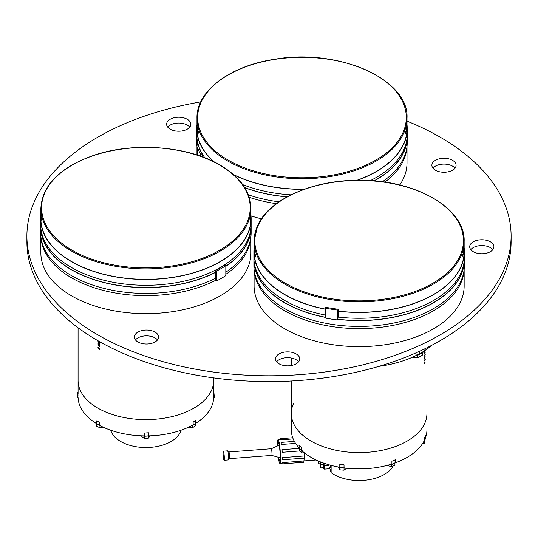 <?xml version="1.0" encoding="UTF-8"?>
<svg xmlns="http://www.w3.org/2000/svg" width="538" height="538" viewBox="0 0 538 538"><rect width="100%" height="100%" fill="white"/><g stroke="black" fill="none" stroke-linecap="round" stroke-linejoin="round"><path stroke-width="0.81" d="M490.367 241.811A12.105 6.987 0 0 0 477.172 240.298A12.105 6.987 0 0 0 469.701 246.754A12.105 6.987 0 0 0 473.245 251.697A12.105 6.987 0 0 0 486.439 253.21A12.105 6.987 0 0 0 493.911 246.754A12.105 6.987 0 0 0 490.367 241.811M492.815 249.659A12.105 6.987 0 0 0 490.367 247.628A12.105 6.987 0 0 0 470.797 249.659M200.735 101.904A242.1 139.772 0 0 0 26.9 236.007L26.9 241.818A242.1 139.772 0 0 0 97.808 340.655A242.1 139.772 0 0 0 361.65 370.958A242.1 139.772 0 0 0 511.1 241.818L511.1 236.007A242.1 139.772 0 0 0 440.192 137.17A242.1 139.772 0 0 0 407.01 121.164M26.9 236.007A242.1 139.772 0 0 0 97.808 334.844A242.1 139.772 0 0 0 361.65 365.141A242.1 139.772 0 0 0 511.1 236.007M452.545 160.324A12.105 6.987 0 0 0 439.351 158.811A12.105 6.987 0 0 0 431.88 165.267A12.105 6.987 0 0 0 435.424 170.21A12.105 6.987 0 0 0 448.618 171.723A12.105 6.987 0 0 0 456.09 165.267A12.105 6.987 0 0 0 452.545 160.324M454.993 168.172A12.105 6.987 0 0 0 452.545 166.141A12.105 6.987 0 0 0 432.976 168.172M187.278 119.288A12.105 6.987 0 0 0 174.09 117.775A12.105 6.987 0 0 0 166.619 124.231A12.105 6.987 0 0 0 170.163 129.174A12.105 6.987 0 0 0 183.35 130.687A12.105 6.987 0 0 0 190.829 124.231A12.105 6.987 0 0 0 187.278 119.288M189.732 127.136A12.105 6.987 0 0 0 187.278 125.105A12.105 6.987 0 0 0 167.715 127.136M155.031 332.094A12.105 6.987 0 0 0 141.844 330.574A12.105 6.987 0 0 0 134.372 337.03A12.105 6.987 0 0 0 137.916 341.973A12.105 6.987 0 0 0 151.104 343.486A12.105 6.987 0 0 0 158.582 337.03A12.105 6.987 0 0 0 155.031 332.094M157.479 339.942A12.105 6.987 0 0 0 155.031 337.904A12.105 6.987 0 0 0 135.468 339.942M296.176 353.923A12.105 6.987 0 0 0 282.988 352.41A12.105 6.987 0 0 0 275.51 358.866A12.105 6.987 0 0 0 279.061 363.809A12.105 6.987 0 0 0 292.248 365.322A12.105 6.987 0 0 0 299.72 358.866A12.105 6.987 0 0 0 296.176 353.923M298.624 361.771A12.105 6.987 0 0 0 296.176 359.74A12.105 6.987 0 0 0 276.613 361.771M460.568 283.667A105.031 60.639 0 0 0 464.086 270.029A105.031 60.639 180 0 1 460.568 283.667A105.031 60.639 180 0 1 347.178 328.22A105.031 60.639 180 0 1 254.144 270.029A105.031 60.639 0 0 0 347.178 328.22A105.031 60.639 0 0 0 460.568 283.667M464.146 269.518L464.146 286.001A105.031 60.639 180 0 1 460.568 301.69A105.031 60.639 180 0 1 345.409 346.116A105.031 60.639 180 0 1 254.091 286.001L254.091 269.518M293.607 403.305A67.822 39.16 0 0 0 291.293 413.44A67.822 39.16 0 0 0 350.265 452.263A67.822 39.16 0 0 0 424.63 423.574A67.822 39.16 0 0 0 426.937 413.44L426.937 349.095M425.228 350.272L425.228 350.594A67.822 39.16 180 0 1 424.63 351.993L424.63 351.805A67.822 39.16 0 0 0 425.175 350.554L425.175 350.305M424.63 352.746L425.067 352.915L425.242 352.054L424.697 353.991A67.822 39.16 180 0 1 424.63 354.132L424.63 352.746M424.63 355.531L425.242 354.34L424.939 355.779L424.63 356.022L424.63 355.531M424.63 357.044L425.101 355.692L425.094 356.869L424.684 357.77L424.63 357.044M424.63 358.624L424.798 357.851L424.812 359.028L424.939 358.106A67.822 39.16 0 0 0 425 357.958L424.818 359.196L424.63 358.624M424.63 360.178L425.228 358.839L425.228 359.673A67.822 39.16 180 0 1 425.175 359.814L425.175 359.122L424.832 360.695L424.63 360.178M424.63 362.942L424.946 361.516L425.128 363.063L424.939 361.704L424.744 363.944L424.63 362.942M329.612 467.751L331.132 472.66A35.602 20.558 0 0 0 365.625 480.158A35.602 20.558 0 0 0 393.144 466.002M331.132 465.39L331.132 472.66M425.437 437.925A67.822 39.16 0 0 0 426.937 429.721L426.937 413.44A67.822 39.16 0 0 1 424.63 423.574A67.822 39.16 0 0 1 350.265 452.263A67.822 39.16 0 0 1 291.293 413.44L291.293 380.998M291.293 413.44L291.293 429.721A67.822 39.16 0 0 0 299.014 447.865M301.569 450.447A67.822 39.16 0 0 0 339.801 467.253M344.071 467.905A67.822 39.16 0 0 0 391.906 463.998M395.343 462.821A67.822 39.16 0 0 0 424.448 440.239M431.927 345.208A87.586 50.565 180 0 1 424.072 351.025M419.526 353.715A87.586 50.565 180 0 1 378.907 366.358M304.293 452.774L301.973 452.922L301.973 450.817M301.973 452.922L299.531 451.019L299.531 448.974M344.031 468.02L344.031 470.199L346.593 468.201M344.031 470.199L339.969 469.842L338.463 467.018M338.967 467.112A4.27 2.468 0 0 0 339.485 467.482A1.069 0.619 180 0 1 339.505 467.488L339.72 467.24M339.969 469.842L339.969 467.663M387.757 465.215L387.851 465.7L391.624 466.648L394.926 465.242L394.926 463.104M387.851 465.7L387.851 465.188M391.624 464.408L391.045 464.267M391.624 466.648L391.624 464.509M422.465 443.702L424.233 443.305L424.845 440.474M424.233 443.305L424.233 441.261M424.65 350.648A8.904 5.138 180 0 1 424.637 350.789L424.3 351.583L424.079 351.106A1.426 0.82 -60 0 1 424.065 350.931L424.065 349.162M418.282 354.233L418.658 354.838L416.452 355.51A8.904 5.138 180 0 1 416.056 355.524M416.452 355.51L416.452 354.932M419.539 351.287L419.539 353.547A1.426 0.82 -60 0 1 419.526 353.735L418.524 354.919L424.3 351.583M419.035 351.516L419.035 353.258L419.539 353.547M422.512 352.619L422.512 355.046L417.569 357.905L412.619 357.138M417.569 357.905L417.569 355.336M464.341 258.67A105.24 60.76 180 0 1 464.361 259.834A105.24 60.76 180 0 1 460.77 275.564A105.24 60.76 180 0 1 337.992 319.364M464.361 259.834L464.361 265.651A105.24 60.76 180 0 1 460.77 281.374A105.24 60.76 180 0 1 345.376 325.894A105.24 60.76 180 0 1 253.875 265.651L253.875 259.834A105.24 60.76 180 0 1 253.896 258.67M325.329 317.38A105.24 60.76 180 0 1 253.875 259.834M462.902 250.533A105.031 60.639 180 0 1 463.911 255.765M464.086 261.892A105.031 60.639 180 0 1 460.568 275.53A105.031 60.639 180 0 1 338.046 319.242M325.329 317.252A105.031 60.639 180 0 1 254.144 261.892M254.326 255.765A105.031 60.639 180 0 1 255.328 250.533M461.994 253.438A105.031 60.639 180 0 1 463.447 258.67M254.783 258.67A105.031 60.639 180 0 1 256.236 253.438M325.329 309.242A105.24 60.76 180 0 1 253.875 251.697A105.24 60.76 180 0 1 254.091 247.83M325.329 315.053A105.24 60.76 180 0 1 253.875 257.507L253.875 251.697M464.146 247.83A105.24 60.76 180 0 1 464.361 251.697A105.24 60.76 180 0 1 460.77 267.42A105.24 60.76 180 0 1 338.12 311.233L338.12 309.202L337.709 310.076A106.806 61.668 180 0 1 325.329 308.16L325.739 307.285A105.24 60.76 0 0 0 338.12 309.202M464.361 251.697L464.361 257.507A105.24 60.76 180 0 1 460.77 273.237A105.24 60.76 180 0 1 338.12 317.05L338.12 311.233M338.12 317.05L337.709 319.962A106.806 61.668 180 0 1 325.329 318.045L325.329 308.16M337.709 319.962L337.709 310.076M463.756 246.465A105.031 60.639 180 0 1 460.568 267.393A105.031 60.639 180 0 1 338.12 311.112M325.329 309.115A105.031 60.639 180 0 1 254.481 246.465M254.205 254.602A105.031 60.639 180 0 1 255.039 249.37M463.191 249.37A105.031 60.639 180 0 1 464.025 254.602M424.798 437.676L425.437 435.235L425.437 438.14L424.791 438.43L425.437 438.14L424.798 440.582L424.798 437.676L424.448 437.643L424.448 440.548L424.798 440.582L424.038 441.335L424.179 440.777M425.081 435.202L425.437 435.235M425.423 438.248L424.798 440.582M390.359 464.476A4.27 2.468 0 0 0 391.126 464.523A1.069 0.619 180 0 1 391.153 464.523L391.906 464.133L391.906 461.221L395.343 459.755L395.242 462.774M391.893 464.207L395.343 462.667M339.801 467.354L339.801 464.442L344.024 464.812L344.024 467.717L344.535 467.925L339.781 467.515M299.343 448.51L299.014 445.451L301.549 447.434L301.549 450.346L302.369 450.871L299.343 448.51M324.004 464.644L324.004 463.225M329.041 467.455L330.709 467.334L330.709 465.276M330.709 467.334L329.041 467.791M323.822 464.657L323.708 463.117M318.799 461.207L318.799 463.83L319.996 463.743M318.752 461.187L318.799 463.621M328.994 465.296L324.414 465.646M324.461 469.129L329.041 468.786L329.041 465.296L324.461 465.646L323.903 465.397L324.084 464.637L323.903 468.887L324.461 469.129L324.461 465.646M323.237 467.71A4.27 0.457 -94.3 0 0 323.499 468.221A4.27 0.457 -94.3 0 0 323.62 468.013L323.903 468.887M323.735 464.664L323.62 463.823A4.27 0.457 -94.3 0 0 323.553 463.063M278.307 457.253A11.89 1.264 -94.3 0 0 278.381 457.764A11.89 1.264 -94.3 0 0 279.888 463.366A11.89 1.264 -94.3 0 0 280.533 457.226A11.89 1.264 -94.3 0 0 279.599 445.256A11.89 1.264 -94.3 0 0 278.085 439.654A11.89 1.264 -94.3 0 0 277.447 445.935M281.414 444.469A11.89 1.264 -94.3 0 0 281.078 442.532L281.414 444.469L295.564 443.393M280.352 439.882A11.89 1.264 -94.3 0 0 280.042 439.512L280.116 438.699L280.352 439.882L293.183 438.907M278.085 439.654L280.311 439.492M278.691 457.361A9.045 0.962 -94.3 0 0 279.673 460.528A9.045 0.962 -94.3 0 0 280.163 455.861A9.045 0.962 -94.3 0 0 279.451 446.748A9.045 0.962 -94.3 0 0 278.301 442.492A9.045 0.962 -94.3 0 0 277.81 445.767M282.141 462.633L282.087 463.897L281.905 463.164A11.89 1.264 -94.3 0 0 282.141 462.633L303.883 460.979L303.836 462.25L282.087 463.897M282.026 449.681L282.228 452.283A11.89 1.264 -94.3 0 0 282.026 449.681L299.014 448.389M282.228 452.283L299.531 450.972M282.423 459.667A11.89 1.264 -94.3 0 0 282.443 457.623L282.423 459.667M282.443 457.623L304.185 455.968L304.232 458.12L282.49 459.775M303.883 460.979A11.89 1.264 -94.3 0 0 304.165 458.127M304.185 455.968A11.89 1.264 -94.3 0 0 304.098 452.788M280.157 457.771L271.798 455.41A3.349 0.356 -94.3 0 0 271.804 455.41A3.349 0.356 -94.3 0 0 271.986 453.991A3.349 0.356 -94.3 0 0 271.751 450.521A3.349 0.356 -94.3 0 0 271.3 448.739A3.349 0.356 -94.3 0 0 271.286 448.739L228.912 451.96M229.403 458.632A3.349 0.356 -94.3 0 0 229.437 458.611A3.349 0.356 -94.3 0 0 229.585 457.213A3.349 0.356 -94.3 0 0 228.932 451.974A3.349 0.356 -94.3 0 0 228.892 451.96M224.057 460.252L228.294 459.929A4.56 0.484 -94.3 0 0 228.341 459.903A4.56 0.484 -94.3 0 0 228.542 457.999A4.56 0.484 -94.3 0 0 227.655 450.864A4.56 0.484 -94.3 0 0 227.601 450.844L223.364 451.167A4.56 0.484 -94.3 0 0 223.115 453.104A4.56 0.484 -94.3 0 0 223.438 457.825A4.56 0.484 -94.3 0 0 224.057 460.252A4.56 0.484 -94.3 0 0 224.306 458.315A4.56 0.484 -94.3 0 0 223.983 453.595A4.56 0.484 -94.3 0 0 223.364 451.167M319.996 461.705L320.46 467.522L320.924 467.885L320.601 461.954M320.924 464.529L323.641 464.321L323.479 463.036M320.924 467.885L323.641 467.677L323.641 464.321M71.635 277.87A105.031 60.639 0 0 0 215.765 280.271A105.031 60.639 180 0 1 71.635 277.87A105.031 60.639 180 0 1 40.928 237.05A105.031 60.639 0 0 0 71.635 277.87M225.819 274.333A105.031 60.639 0 0 0 250.869 237.05A105.031 60.639 180 0 1 225.819 274.333M250.93 236.532L250.93 253.015A105.031 60.639 180 0 1 186.094 309.034A105.031 60.639 180 0 1 71.635 295.893A105.031 60.639 180 0 1 40.868 253.015L40.868 236.532M78.077 393.924L78.077 380.453A67.822 39.16 0 0 0 97.943 408.147A67.822 39.16 0 0 0 171.857 416.634A67.822 39.16 0 0 0 213.721 380.453A67.822 39.16 0 0 0 213.579 377.884M99.786 341.368L98.831 341.549L97.943 340.594M97.943 341.61L99.315 342.107L99.786 342.955L99.308 343.278L98.454 342.908L97.943 341.61M97.943 343.19L98.42 343.069L98.077 343.553L98.454 344.286L98.831 343.876A67.822 39.16 0 0 0 99.012 343.977L99.308 344.656L99.597 344.407L99.315 343.647L99.786 344.502L99.308 344.845L98.467 344.481L97.943 343.19M97.943 344.75L98.393 344.65L98.077 345.093L98.528 345.867L98.831 345.1L99.738 345.8L99.738 346.64A67.822 39.16 180 0 1 99.55 346.539L99.55 345.847L99.073 345.477L98.521 346.048L97.943 344.75M97.943 347.508L98.837 347.299L99.786 348.906L99.402 349.586L99.597 348.792L98.831 347.474L98.077 347.958L98.266 348.954L97.943 347.508M98.077 342L98.454 342.726L98.831 342.437L98.434 341.697L98.077 342M110.747 430.225A35.602 20.558 0 0 0 120.727 441.503A35.602 20.558 0 0 0 156.867 446.527A35.602 20.558 0 0 0 181.05 430.225M99.712 425.41A67.822 39.16 0 0 0 144.245 435.881M148.522 435.861A67.822 39.16 0 0 0 193.129 424.838M194.648 423.964A67.822 39.16 0 0 0 213.721 396.735L213.721 377.905M78.077 327.763L78.077 380.453A67.822 39.16 0 0 0 97.943 408.147A67.822 39.16 0 0 0 171.857 416.634A67.822 39.16 0 0 0 213.721 380.453M78.104 397.932A67.822 39.16 0 0 0 96.329 423.46M188.576 427.172L192.718 427.636L195.281 425.78L195.281 423.581M192.718 427.636L192.718 425.397L192.288 425.363M194.964 423.769L192.718 425.397M213.431 400.346L213.687 397.999M78.198 399.109L78.044 397.932M103.034 427.078L99.974 427.777L99.974 425.639M99.974 427.777L96.759 426.298L96.759 424.166M148.34 435.995L148.34 438.174L149.981 435.82M148.34 438.174L144.258 438.443L141.817 436.533L141.817 435.82M144.204 436.157L143.841 435.874M144.258 438.443L144.258 436.257M215.644 272.188A105.031 60.639 180 0 1 71.635 269.726A105.031 60.639 180 0 1 40.928 228.906M225.819 265.725A106.806 61.668 180 0 1 216.76 270.957L215.644 270.318A105.24 60.76 0 0 0 224.709 265.086L225.819 265.725L225.819 275.611A106.806 61.668 180 0 1 216.76 280.843L215.644 280.204L215.644 272.356A105.24 60.76 180 0 1 71.48 269.814A105.24 60.76 180 0 1 40.659 226.854A105.24 60.76 180 0 1 40.68 225.691M215.644 278.166A105.24 60.76 180 0 1 71.48 275.631A105.24 60.76 180 0 1 40.659 232.665L40.659 226.854M216.76 280.843L216.76 270.957M215.644 272.356L215.644 270.318M251.125 225.691A105.24 60.76 180 0 1 251.138 226.854L251.138 232.665A105.24 60.76 180 0 1 225.819 272.201M251.138 226.854A105.24 60.76 180 0 1 225.819 266.384M250.869 228.906A105.031 60.639 180 0 1 225.819 266.196M250.93 214.844A105.24 60.76 180 0 1 251.138 218.71A105.24 60.76 180 0 1 186.175 274.851A105.24 60.76 180 0 1 71.48 261.676A105.24 60.76 180 0 1 40.659 218.71A105.24 60.76 180 0 1 40.868 214.844M251.138 218.71L251.138 224.528A105.24 60.76 180 0 1 186.175 280.661A105.24 60.76 180 0 1 71.48 267.494A105.24 60.76 180 0 1 40.659 224.528L40.659 218.71M250.533 213.478A105.031 60.639 180 0 1 190.244 273.681A105.031 60.639 180 0 1 71.635 261.589A105.031 60.639 180 0 1 41.265 213.478M40.989 221.616A105.031 60.639 180 0 1 41.823 216.384M249.975 216.384A105.031 60.639 180 0 1 250.809 221.616M191.649 425.645A4.27 2.468 0 0 0 192.288 425.578A1.069 0.619 180 0 1 192.315 425.571L193.129 424.986M193.129 425.06L193.129 422.155L195.785 420.225L195.785 423.137L193.129 425.06M143.041 435.861A4.27 2.468 0 0 0 143.74 436.15A1.069 0.619 180 0 1 143.76 436.163L144.245 435.962L144.245 433.056L148.488 432.774L148.811 435.827L144.211 436.13M96.329 423.709L96.329 420.803L99.671 422.343L99.671 425.249L100.431 425.652L96.329 423.709M77.808 394.388L77.808 392.558M77.452 395.491L77.452 392.579L77.936 395.033L77.936 397.938L77.452 395.491M78.286 397.918L77.936 397.938M78.286 395.006L77.936 395.033M214.346 397.4L213.862 392.041L214.346 397.4M197.016 146.935A105.031 60.639 0 0 0 197.345 150.075A105.031 60.639 180 0 1 197.016 146.935M249.228 197.311A105.031 60.639 0 0 0 276.357 203.68A105.031 60.639 180 0 1 249.228 197.311M384.838 182.147A105.031 60.639 0 0 0 406.95 146.935A105.031 60.639 180 0 1 384.838 182.147M407.01 146.417L407.01 162.9A105.031 60.639 180 0 1 399.768 185.032M261.421 218.831A105.031 60.639 180 0 1 251.031 215.92M198.233 146.921A105.24 60.76 180 0 1 196.74 136.739A105.24 60.76 180 0 1 196.76 135.576M197.345 149.033A105.24 60.76 180 0 1 196.74 142.55L196.74 136.739M407.205 135.576A105.24 60.76 180 0 1 407.226 136.739A105.24 60.76 180 0 1 374.219 180.923M407.226 136.739L407.226 142.55A105.24 60.76 180 0 1 382.33 181.797M200.661 154.204A106.806 61.668 180 0 1 197.345 147.062L198.858 146.827A105.24 60.76 0 0 0 202.174 153.969L200.661 154.204L200.661 156.228M197.345 155.105L197.345 147.062M202.174 156.78L202.174 153.969M287.238 196.774A105.031 60.639 180 0 1 244.716 187.567M203.061 157.103A105.031 60.639 180 0 1 202.174 155.617M198.441 146.887A105.031 60.639 180 0 1 197.016 138.791M197.19 132.664A105.031 60.639 180 0 1 198.199 127.432M405.773 127.432A105.031 60.639 180 0 1 406.775 132.664M406.95 138.791A105.031 60.639 180 0 1 373.95 180.903M287.036 196.881A105.24 60.76 180 0 1 244.83 187.755M202.765 156.995A105.24 60.76 180 0 1 202.174 156.007M278.94 201.837A105.24 60.76 180 0 1 248.361 194.83M197.654 135.576A105.031 60.639 180 0 1 199.107 130.344M404.865 130.344A105.031 60.639 180 0 1 406.318 135.576M407.01 124.729A105.24 60.76 180 0 1 407.226 128.595A105.24 60.76 180 0 1 357.259 180.304M407.226 128.595L407.226 134.413A105.24 60.76 180 0 1 370.285 180.64M303.983 189.349A105.24 60.76 180 0 1 233.855 174.904M213.727 161.696A105.24 60.76 180 0 1 196.74 128.595A105.24 60.76 180 0 1 196.955 124.729M290.971 194.837A105.24 60.76 180 0 1 242.746 184.628M204.844 157.795A105.24 60.76 180 0 1 196.74 134.413L196.74 128.595M406.62 123.363A105.031 60.639 180 0 1 356.842 180.304M304.34 189.221A105.031 60.639 180 0 1 233.431 174.541M214.312 161.985A105.031 60.639 180 0 1 197.345 123.363M406.062 126.269A105.031 60.639 180 0 1 406.889 131.501M197.076 131.501A105.031 60.639 180 0 1 197.903 126.269M460.568 256.929A105.031 60.639 0 0 0 464.146 241.232C465.484 208.495 415.37 179.618 359.525 180.291C313.183 179.766 269.114 199.134 257.709 225.341L254.091 241.232A105.031 60.639 0 0 0 345.409 301.347A105.031 60.639 0 0 0 460.568 256.929M459.876 256.236A104.318 60.229 0 0 0 386.116 182.476A104.318 60.229 0 0 0 258.354 225.059A104.318 60.229 0 0 0 332.114 298.825A104.318 60.229 0 0 0 459.876 256.236M257.668 225.536A105.031 60.639 0 0 0 254.091 241.232L254.091 251.697M418.382 354.394L424.637 350.789M71.635 251.125A105.031 60.639 0 0 0 186.094 264.266A105.031 60.639 0 0 0 250.93 208.246C250.459 191.387 240.156 176.989 220.015 165.045C188.058 145.993 133.915 141.743 94.345 155.139C60.128 167.157 42.3 184.857 40.868 208.246A105.031 60.639 0 0 0 71.635 251.125M72.139 250.251A104.318 60.229 0 0 0 219.665 250.251A104.318 60.229 0 0 0 219.665 165.079A104.318 60.229 0 0 0 72.139 165.079A104.318 60.229 0 0 0 72.139 250.251M196.955 118.131A105.031 60.639 0 0 0 329.169 176.706A105.031 60.639 0 0 0 407.01 118.131C409.277 79.268 338.341 48.043 274.878 59.254C230.056 65.744 196.249 91.036 196.955 118.131L196.955 128.595M274.985 59.375A104.318 60.229 0 0 0 201.225 133.135A104.318 60.229 0 0 0 328.987 175.724A104.318 60.229 0 0 0 402.747 101.964A104.318 60.229 0 0 0 274.985 59.375M464.146 251.697L464.146 241.232M291.293 365.524L291.293 358.026M395.282 462.949L391.677 464.489M344.199 468.033L339.713 467.643M301.737 450.696L299.101 448.645M303.903 460.898L316.055 459.977M280.116 438.699L292.733 437.737M281.132 442.391L294.373 441.382M281.912 463.211L279.888 463.366M271.804 455.41L229.423 458.632M229.437 458.611L228.341 459.903M228.932 451.974L227.655 450.864M271.293 448.739L279.195 445.141M250.93 218.71L250.93 208.246M40.868 218.71L40.868 208.246M148.582 435.975L144.076 436.271M99.9 425.612L96.396 423.998M407.01 128.595L407.01 118.131M196.955 146.417L196.955 154.978"/></g></svg>
